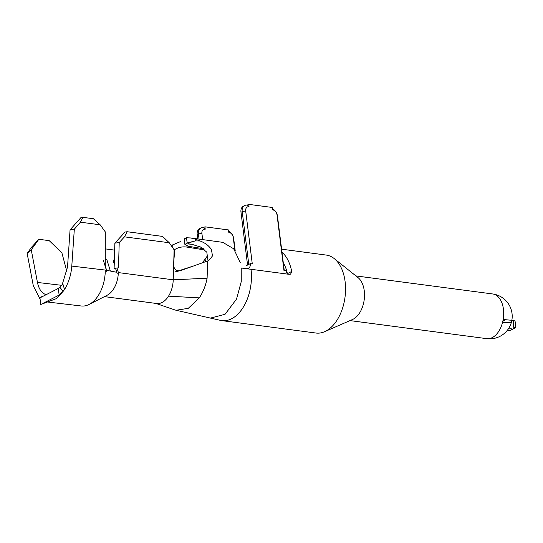 <?xml version="1.0" encoding="UTF-8"?>
<svg xmlns="http://www.w3.org/2000/svg" width="543" height="543" viewBox="0 0 543 543"><rect width="100%" height="100%" fill="white"/><g stroke="black" fill="none" stroke-linecap="round" stroke-linejoin="round"><path stroke-width="0.81" d="M173.414 265.683L174.792 249.495L174.052 249.726M174.167 309.7L176.088 310.27L188.299 308.315L199.281 297.883C203.089 292.168 205.702 285.611 207.114 278.206L207.569 260.986L208.831 260.477L212.456 255.977L211.512 249.8C209.109 245.85 205.281 242.911 200.021 240.977L195.446 240.895L187.145 242.945L186.812 240.264L187.145 242.945M187.077 242.979L185.984 243.753L191.876 244.316L200.51 246.984L206.822 252.203L207.752 259.33M287.525 273.604L291.686 271.466L290.634 274.174L289.059 274.317A3.509 2.545 -117.2 0 1 285.903 270.645L283.941 270.387L277.052 215.069A5.009 3.638 62.8 0 0 272.538 209.822L272.247 207.46L248.728 204.351L247.194 205.139L249.02 206.72L248.728 204.351M176.088 310.27L220.546 320.384A39.32 24.136 -82.5 0 0 221.849 320.621L315.938 333.035A39.32 24.136 -82.5 0 0 324.565 331.712A39.32 24.136 -82.5 0 0 345.117 281.715A39.32 24.136 -82.5 0 0 334.23 258.597A39.32 24.136 -82.5 0 0 326.228 255.067L281.6 249.176M291.686 271.466A39.32 24.136 -82.5 0 0 281.973 252.176M221.849 320.621A39.32 24.136 -82.5 0 0 251.029 269.294L289.059 274.317M334.23 258.597L358.013 277.595A22.541 13.833 97.5 0 1 364.265 290.858A22.541 13.833 97.5 0 1 352.482 319.522L324.571 331.705M355.889 275.905L492.61 293.953A22.541 13.833 97.5 0 1 503.442 309.225A22.541 13.833 97.5 0 1 503.008 320.37A22.541 13.833 97.5 0 1 502.825 321.252A22.541 13.833 97.5 0 1 492.311 337.576A22.541 13.833 97.5 0 1 486.711 338.649A22.541 22.541 0 0 0 511.526 321.795A22.541 3.299 14.1 0 0 511.194 320.994C510.787 320.533 511.486 320.411 513.291 320.635L513.658 327.273L515.85 327.504L509.117 330.959L507.943 330.205M503.049 322.169L503.368 322.318A22.541 3.299 14.1 0 0 511.526 321.795M502.825 321.252L503.198 322.27M244.649 205.546L243.42 206.177A7.514 5.457 -117.2 0 0 240.97 212.082L245.687 210.928L252.285 263.878L250.323 263.62L248.789 264.407L242.198 211.458A7.514 5.457 -117.2 0 1 244.649 205.546A7.514 5.457 -117.2 0 1 247.194 205.139M250.323 263.62A6.014 4.364 -117.2 0 1 248.361 268.351A6.014 4.364 -117.2 0 1 246.325 268.676L241.228 268.004L241.262 281.586L236.538 299.071L225.053 314.302L210.372 318.11M245.687 210.928A5.009 3.638 -117.2 0 1 249.02 206.72M200.862 228.026A7.514 5.457 -117.2 0 0 198.412 233.931L197.19 234.562A7.514 5.457 -117.2 0 1 199.634 228.651L200.862 228.026A7.514 5.457 -117.2 0 1 203.408 227.619L205.234 229.194L204.942 226.831L228.46 229.933L228.759 232.295A5.009 3.638 62.8 0 1 233.266 237.542L234.854 250.269M233.266 237.542L233.694 238.587A7.514 5.457 62.8 0 0 228.623 231.223M199.057 239.11L198.412 233.931L201.901 233.402L202.675 239.606M205.037 258.556L205.437 261.753M201.901 233.402A5.009 3.638 -117.2 0 1 205.234 229.194M277.052 215.069L277.48 216.114A7.514 5.457 62.8 0 0 272.41 208.75M110.351 271.038L106.733 259.215L105.288 259.025M117.145 273.577L115.516 268.256M114.24 264.088L113.005 260.043L113.548 261.617L114.315 261.719M114.356 260.219L113.005 260.043M105.294 248.884L114.654 250.119M46.155 294.679L45.225 294.354C41.309 292.575 38.723 288.611 37.453 282.448L31.25 249.794L27.15 253.384L33.32 285.835L40.101 299.132M240.97 212.082L247.567 265.038L248.789 264.407M283.317 262.961A32.309 19.833 97.5 0 1 287.328 273.434M504.515 319.555A15.53 2.274 -165.9 0 1 504.725 320.085A15.53 2.274 -165.9 0 1 502.947 320.669M492.61 293.953A22.541 22.541 0 0 1 511.893 320.031A22.541 1.018 -170.5 0 1 503.958 319.488L503.008 320.37M515.85 327.504L515.029 320.886L511.302 320.343M233.694 238.587L235.214 250.785M277.48 216.114L284.247 270.421M204.942 226.831L203.408 227.619M197.19 234.562L197.733 238.934M202.41 262.826L208.064 254.945M240.223 262.479L233.7 248.796L222.766 242.348L190.715 237.97L186.507 237.759L186.812 240.264M173.034 248.239L172.613 244.893L171.697 246.305M185.984 243.753L184.905 244.533L188.72 246.346L203.394 248.721M172.613 244.893L180.873 241.445M184.905 244.533L184.349 238.791L186.507 237.759M200.021 240.977L195.215 239.042L190.722 237.97M187.009 245.952L187.186 247.133L204.949 250.004M187.186 247.133C182.876 246.407 178.742 247.201 174.792 249.495M155.834 303.401L174.955 309.965M104.46 296.621L156.635 303.503A22.039 13.527 -82.5 0 0 168.534 296.152L199.281 297.876M168.534 296.152A22.039 13.527 -82.5 0 0 173.224 279.821L207.114 278.206M47.384 301.989L81.294 305.987A32.057 19.677 -82.5 0 0 89.045 304.467L107.188 295.229A22.039 13.527 -82.5 0 0 118.333 272.579L173.224 279.821L173.645 265.636C174.323 269.769 176.685 271.412 180.731 270.55L207.569 260.986M193.586 265.968L180.412 270.238M173.645 265.636L174.113 249.807L169.253 242.748L162.5 236.395L127.211 231.739L124.462 236.843L169.253 242.748M124.462 236.843L119.222 242.565L114.865 243.149L114.111 268.459L118.476 267.814L119.222 242.565M114.865 243.149L125.033 232.031L127.211 231.739M115.835 272.097L108.03 270.597C106.421 270.047 105.512 268.133 105.281 264.855L105.308 231.915L100.17 224.795L93.342 218.693L82.903 217.37L80.432 222.189L100.17 224.795M89.045 304.467A32.057 19.677 -82.5 0 0 105.281 270.068L71.791 266.09L74.323 229.173L70.067 229.865L67.529 267.007L62.146 284.824M66.932 271.717L61.868 252.773L49.209 240.651L38.825 239.28L31.25 249.794M64.536 289.514L62.717 290.96L59.873 287.233L62.839 283.819L64.536 289.514C68.696 282.53 71.119 274.717 71.791 266.09M27.15 253.384L31.446 247.336L38.825 239.28M43.325 303.177L59.133 295.059L58.311 288.442L39.938 297.869L40.766 304.487L56.628 298.535L63.938 290.457L62.717 290.96M80.432 222.189L74.323 229.173M70.067 229.865L80.812 217.723L82.903 217.37M246.033 265.826L247.567 265.038M59.133 295.059L63.938 290.457M42.619 296.091L39.938 297.869M58.311 288.442L59.873 287.233M512.483 329.234L508.967 327.938M118.408 272.586L117.016 268.032M117.207 273.584L115.571 268.242M114.247 263.912L113.548 261.617M105.288 259.669L106.733 259.215M106.93 271.975L103.353 260.273M174.079 250.941L174.731 250.608M187.898 243.848L192.079 241.703M251.029 269.294L246.325 268.676M173.061 248.287L172.925 247.391M195.446 240.895L195.215 239.042M61.78 285.326L37.453 282.448M349.997 320.601L486.711 338.649M191.876 244.316L192.337 244.391M174.425 309.788L169.165 307.962M175.708 271.663L180.059 270.74M57.151 289.039L59.316 287.661"/></g></svg>
